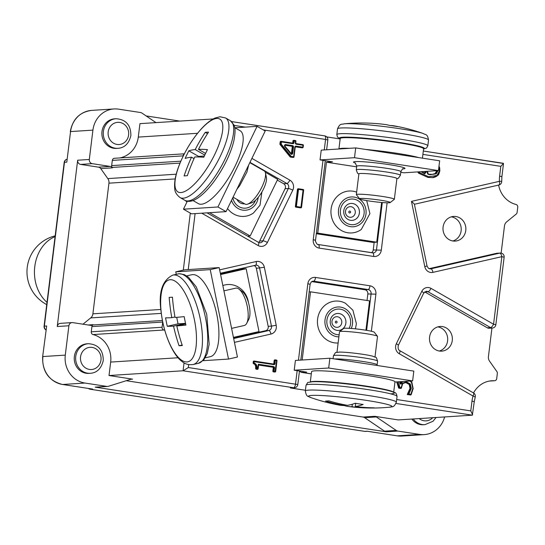 <?xml version="1.0" encoding="UTF-8"?>
<svg xmlns="http://www.w3.org/2000/svg" width="545" height="545" viewBox="0 0 545 545"><rect width="100%" height="100%" fill="white"/><g stroke="black" fill="none" stroke-linecap="round" stroke-linejoin="round"><path stroke-width="0.82" d="M47.006 302.352A37.06 29.593 -88.8 0 1 34.785 266.56A37.06 29.593 -88.8 0 1 55.079 236.625M320.038 159.91L354.509 157.703L355.708 147.92L321.237 150.127L320.038 159.91L332.511 161.824L326.455 162.212L317.749 233.131L316.386 233.219M326.455 162.212L356.641 166.845M400.779 172.302L403.974 172.792L438.446 170.585L439.651 160.802L355.708 147.92M354.509 157.703L438.446 170.585M317.749 233.131L376.731 242.184L381.609 202.481M366.703 200.601L369.905 213.62L361.267 229.506A21.003 19.443 -93.7 0 1 347.839 232.77A21.003 19.443 -93.7 0 1 331.108 209.021A21.003 19.443 -93.7 0 1 352.949 191.193A21.003 19.443 -93.7 0 1 356.641 192.167M316.325 233.723L373.005 242.423L376.731 242.184M397.278 126.597A183.658 170.047 86.3 0 0 389.334 125.377A185.266 68.595 -81.3 0 0 385.179 124.492A185.314 185.314 0 0 0 344.276 123.81L344.276 123.81A42.026 3.168 -173 0 1 383.993 126.535A42.026 3.168 -173 0 1 423.193 133.505L423.193 133.505A185.314 185.314 0 0 0 394.382 125.902A185.266 68.595 98.7 0 1 397.278 126.597M390.309 125.507A185.266 68.595 98.7 0 1 394.382 125.902M390.172 202.57L394.287 199.375A19.15 1.444 -173 0 0 394.355 199.272A19.15 1.444 -173 0 0 382.57 196.479A19.15 1.444 -173 0 0 356.341 194.606A19.15 1.444 -173 0 0 356.382 194.722L359.605 198.816A15.444 1.165 -173 0 0 369.074 200.982A15.444 1.165 -173 0 0 390.172 202.57A15.444 1.165 -173 0 0 380.723 200.233A15.444 1.165 -173 0 0 359.605 198.816M356.341 194.606L358.889 173.869A19.15 1.444 7 0 1 360.313 173.501A19.15 1.444 7 0 1 385.117 175.742A19.15 1.444 7 0 1 396.903 178.535L394.355 199.272M422.43 158.159L423.581 148.785A42.006 3.161 -173 0 0 397.727 142.654A42.006 3.161 -173 0 0 340.203 138.546L338.915 148.996M418.594 157.573A42.006 3.161 -173 0 0 396.433 153.227A42.006 3.161 -173 0 0 365.613 149.439M349.44 148.322A42.006 3.161 -173 0 0 338.956 148.996M187.344 201.18L183.454 209.185L191.574 213.838L226.046 211.63L265.197 131.011L257.077 126.358L234.956 127.775M186.99 201.909A13.591 2.684 25.9 0 1 185.143 200.465M209.553 212.686L250.182 235.985L247.682 236.148M183.454 209.185L217.932 206.977L226.046 211.63M250.182 235.985L277.691 179.332L265.245 172.2M261.893 191.983L259.999 205.213L253.5 212.972A21.003 19.443 -93.7 0 1 227.544 208.537M191.506 157.192A185.266 36.576 -154.1 0 0 185.137 158.438A183.658 170.047 -93.7 0 1 188.836 150.815A185.266 36.576 25.9 0 1 195.205 149.562A185.266 171.532 -93.7 0 1 205.254 132.346A183.658 36.256 25.9 0 1 208.517 132.135A185.266 171.532 86.3 0 0 198.469 149.357A185.266 36.576 25.9 0 1 207.475 149.616A183.658 170.047 86.3 0 0 203.769 157.246A185.266 36.576 -154.1 0 0 194.763 156.98A185.266 171.532 86.3 0 0 187.351 175.715A183.658 36.256 -154.1 0 0 184.094 175.919A185.266 171.532 -93.7 0 1 191.506 157.192L194.02 158.629M198.332 156.96L198.598 156.408L204.327 156.04M188.836 150.815L198.598 156.408M198.469 149.357L205.567 153.424M205.254 132.346L207.529 133.648M195.205 149.562L204.791 155.059M249.828 162.648L264.209 170.892A19.15 6.172 119.8 0 1 265.456 172.929A19.15 6.172 119.8 0 1 261.9 187.037A19.15 6.172 119.8 0 1 247.546 204.171A19.15 6.172 119.8 0 1 245.155 204.116L233.062 197.181M183.025 156.517A42.026 13.536 119.8 0 1 216.862 118.442A42.026 13.536 119.8 0 1 214.716 154.48A42.026 13.536 119.8 0 1 180.872 192.555A42.026 13.536 119.8 0 1 183.025 156.517M223.886 165.884A42.006 13.53 119.8 0 1 220.466 171.845M234.738 127.646L240.147 130.752A42.006 13.53 119.8 0 1 235.093 166.171A42.006 13.53 119.8 0 1 198.36 203.626L192.95 200.526M265.456 172.929L266.416 177.493A15.444 4.973 119.8 0 1 263.548 188.877A15.444 4.973 119.8 0 1 251.967 202.685L247.546 204.171M217.932 206.977L257.077 126.358M394.941 382.031L412.626 380.894L413.825 371.111L329.882 358.229L295.41 360.443L294.211 370.219L306.692 372.14L302.032 372.433A13.591 5.034 98.7 0 1 301.623 372.419A13.591 5.034 98.7 0 1 299.866 371.091M365.927 330.222L369.53 300.874L310.541 291.827L302.168 360.007M338.125 342.996A21.003 19.443 -93.7 0 1 334.33 342.812A21.003 19.443 -93.7 0 1 317.599 319.07A21.003 19.443 -93.7 0 1 339.433 301.242A21.003 19.443 -93.7 0 1 345.428 303.258L352.908 310.194L356.389 323.669L355.422 328.846M309.178 291.909L310.541 291.827M310.67 397.523A42.026 3.168 7 0 1 311.665 395.425A42.026 3.168 7 0 1 365.13 400.187A42.026 3.168 7 0 1 389.58 407.21C392.107 406.229 393.606 408.416 396.344 402.169A45.848 3.454 7 0 0 368.127 395.479A45.848 3.454 7 0 0 308.743 390.125A45.848 3.454 7 0 0 305.329 390.997C306.474 397.714 308.456 395.956 310.67 397.523A185.314 185.314 0 0 0 339.481 405.119A185.266 68.595 -81.3 0 0 344.079 405.521A185.266 171.532 -93.7 0 1 325.556 401.059A183.658 68.002 -81.3 0 0 328.819 400.854A185.266 171.532 86.3 0 0 347.335 405.31A185.266 68.595 -81.3 0 0 355.217 403.232A183.658 170.047 86.3 0 0 363.161 404.451A185.266 68.595 98.7 0 1 355.279 406.529L355.674 403.314M355.279 406.529A185.266 171.532 86.3 0 0 374.19 407.817A183.658 68.002 98.7 0 1 370.927 408.028L370.961 407.755M370.927 408.028A185.266 171.532 -93.7 0 1 352.016 406.74L352.322 404.247M352.016 406.74A185.266 68.595 98.7 0 1 348.684 406.536A185.266 68.595 98.7 0 1 344.529 405.644L344.631 404.806M344.529 405.644A183.658 170.047 -93.7 0 1 343.554 405.521M344.079 405.521L344.174 404.71M336.987 352.281L339.508 331.748A19.15 1.444 7 0 1 339.569 331.653A19.15 1.444 7 0 1 365.729 333.622A19.15 1.444 7 0 1 377.474 336.306A19.15 1.444 7 0 1 377.515 336.422L374.994 356.948M373.046 356.273A19.15 1.444 -173 0 0 363.188 354.359A19.15 1.444 -173 0 0 339.038 352.097C334.719 353.31 336.878 350.435 333.451 355.728A22.236 1.676 7 0 1 355.721 356.777A22.236 1.676 7 0 1 377.59 361.151C375.546 355.183 376.949 358.494 373.046 356.273M389.58 407.21L389.58 407.21A185.314 185.314 0 0 1 348.684 406.536M310.725 381.854A42.006 3.161 7 0 1 367.807 386.344A42.006 3.161 7 0 1 393.32 391.998M310.316 381.909L311.577 371.663A42.006 3.161 7 0 1 369.108 375.764A42.006 3.161 7 0 1 394.962 381.902L393.701 392.148M339.569 331.653L343.691 328.451A15.444 1.165 7 0 1 364.782 330.045A15.444 1.165 7 0 1 374.258 332.205L377.474 336.306M412.626 380.894L328.683 368.011L294.211 370.219M329.882 358.229L328.683 368.011M233.43 337.389L259.004 331.564L246.163 268.719L220.596 274.551M203.06 360.695L228.505 359.066L237.443 357.03L219.172 267.595L210.234 269.632L175.763 271.839L176.273 274.326M175.763 271.839L184.701 269.809L219.172 267.595M222.844 285.553A21.003 19.443 -93.7 0 1 237.661 286.718C243.247 289.885 246.769 294.716 248.227 301.201L248.479 302.7M220.473 273.965L242.436 268.958L246.163 268.719M176.791 325.924A185.266 171.532 86.3 0 0 182.316 345.53A183.658 10.26 168.5 0 1 179.053 345.741A185.266 171.532 -93.7 0 1 173.528 326.135A185.266 10.348 168.5 0 1 167.295 326.291A183.658 170.047 -93.7 0 1 165.564 317.837A185.266 10.348 -11.5 0 0 171.798 317.674A185.266 171.532 -93.7 0 1 169.175 297.4A183.658 10.26 -11.5 0 0 172.438 297.189A185.266 171.532 86.3 0 0 175.061 317.463A185.266 10.348 -11.5 0 0 184.196 316.638A183.658 170.047 86.3 0 0 185.927 325.099A185.266 10.348 168.5 0 1 176.791 325.924L185.654 323.9M179.053 345.741L182.146 345.04M173.528 326.135L185.545 323.396M185.538 323.362L178.038 323.846L176.709 317.34M167.295 326.291L178.038 323.846M171.798 317.674L174.965 316.952M223.927 290.846L235.774 288.148A19.15 7.153 77.2 0 1 238.948 289.088A19.15 7.153 77.2 0 1 247.253 306.358A19.15 7.153 77.2 0 1 246.735 323.267A19.15 7.153 77.2 0 1 244.283 325.488L231.591 328.383M162.723 321.836A42.026 15.703 77.2 0 1 170.169 279.714A42.026 15.703 77.2 0 1 194.415 319.806A42.026 15.703 77.2 0 1 186.969 361.935A42.026 15.703 77.2 0 1 162.723 321.836M186.642 275.906L191.683 274.755A42.006 15.696 77.2 0 1 216.856 314.69A42.006 15.696 77.2 0 1 210.35 356.662L205.308 357.813M238.948 289.088L242.511 291.759A15.444 5.77 77.2 0 1 249.208 305.684A15.444 5.77 77.2 0 1 248.792 319.316L246.735 323.267M228.505 359.066L210.234 269.632M397.026 435.809A3.706 1.369 -81.3 0 0 397.135 435.837A3.706 1.369 -81.3 0 0 397.244 435.843L367.514 431.279M367.187 431.231L364.857 431.374L90.347 389.246L91.907 388.98M46.686 325.978L42.653 356.621L46.686 325.978L44.077 326.196A3.706 3.706 0 0 0 45.937 329.882M45.95 329.779A3.706 3.433 -93.7 0 1 44.356 326.128L64.474 162.281A3.706 3.433 -93.7 0 1 66.892 159.242A3.706 3.706 0 0 0 64.194 162.356L66.803 162.131L70.557 131.563A24.709 22.876 -93.7 0 1 91.662 110.39C79.781 112.018 72.655 119.096 70.278 131.638M297.161 370.675L295.526 383.993A3.706 1.369 98.7 0 1 293.68 387.754A3.706 3.433 86.3 0 0 294.368 387.781A3.706 3.706 0 0 0 297.808 384.538L188.332 367.541L183.079 370.777L109.014 375.525L132.551 379.143A4.326 4.006 86.3 0 0 130.875 379.266L108.482 386.276A4.326 4.006 -93.7 0 1 106.806 386.398L84.972 383.053A24.709 22.876 -93.7 0 1 65.291 355.115L68.895 325.767A3.706 3.433 -93.7 0 1 72.744 322.62L90.62 325.365A3.706 3.433 86.3 0 0 93.161 324.663L92.786 324.97A2.473 2.289 -93.7 0 0 91.907 326.598L162.71 322.054L162.076 327.266L91.267 331.81L91.907 326.598M82.997 324.193L90.708 317.905A6.179 5.723 86.3 0 0 92.895 313.831L108.939 183.174A6.179 5.723 86.3 0 0 107.808 178.597L100.764 168.603A3.706 3.433 86.3 0 0 98.495 167.158L80.619 164.413A3.706 3.433 -93.7 0 1 77.663 160.223L57.245 326.516A3.706 3.433 -93.7 0 1 60.413 323.342L72.063 322.592M109.014 375.525L110.662 362.078A24.709 22.876 86.3 0 0 93.032 334.562A2.473 2.289 -93.7 0 1 91.267 331.81M90.32 373.298L88.924 373.393A14.824 13.727 -93.7 0 1 74.277 359.475A14.824 13.727 -93.7 0 1 87.03 343.8L88.426 343.711A14.824 13.727 86.3 0 0 75.673 359.387A14.824 13.727 86.3 0 0 90.32 373.298C96.983 372.828 101.295 368.57 103.264 360.524C103.223 350.026 98.277 344.42 88.426 343.711M180.845 161.177L111.67 165.612A2.473 2.289 -93.7 0 0 112.127 167.444L112.413 167.853A3.706 3.433 86.3 0 0 110.138 166.409L92.262 163.67A3.706 3.433 -93.7 0 1 89.312 159.474L92.916 130.132A24.709 22.876 -93.7 0 1 114.021 108.952A24.709 22.876 -93.7 0 1 118.606 109.157L140.44 112.508A4.326 4.006 -93.7 0 1 142.02 113.135L155.986 122.618M111.67 165.612L112.311 160.4A2.473 2.289 -93.7 0 1 114.423 158.282L184.353 153.799M119.791 157.941A24.709 22.876 86.3 0 0 138.287 137.095L139.942 123.647L213.177 118.953M117.945 148.315L116.548 148.41A14.824 13.727 -93.7 0 1 101.901 134.492A14.824 13.727 -93.7 0 1 114.654 118.817L116.051 118.728A14.824 13.727 86.3 0 0 103.298 134.404A14.824 13.727 86.3 0 0 117.945 148.315C124.607 147.845 128.92 143.587 130.889 135.542C130.848 125.043 125.902 119.437 116.051 118.728M498.607 185.082A24.709 22.876 -93.7 0 0 515.986 204.47A2.473 2.289 -93.7 0 1 517.75 207.223L517.11 212.434A2.473 2.289 -93.7 0 1 516.231 214.062L506.666 221.87A6.179 5.723 86.3 0 0 504.472 225.943L501.134 253.105M491.937 328.056L488.429 356.6A6.179 5.723 86.3 0 0 489.56 361.178L496.89 371.581A2.473 2.289 -93.7 0 1 497.347 373.414L496.706 378.625A2.473 2.289 -93.7 0 1 494.342 380.744L489.342 381.064M107.61 386.439L95.968 387.182A4.326 4.006 -93.7 0 1 95.164 387.148L386.126 431.804A4.326 4.006 -93.7 0 1 384.538 431.177L364.666 417.681L376.316 416.939A4.326 4.006 86.3 0 0 374.728 416.312L398.272 419.923L472.338 415.174L474.266 401.651L471.984 401.113L470.785 410.896L472.644 414.84M376.316 416.939L396.188 430.427L384.538 431.177M444.618 416.952A24.709 22.876 -93.7 0 1 424.187 434.61A24.709 22.876 -93.7 0 1 419.602 434.406L397.768 431.054A4.326 4.006 -93.7 0 1 396.188 430.427M413.246 418.962A14.824 13.727 86.3 0 0 424.95 424.657L423.554 424.746A14.824 13.727 -93.7 0 1 411.85 419.05M233.56 338.016L265.579 330.72A3.706 3.433 86.3 0 0 268.188 326.332L256.341 268.324A3.706 3.433 86.3 0 0 254.079 265.585M422.893 154.392L500.807 166.348L503.505 163.48L423.308 151.02M501.72 181.24L501.891 176.669L499.608 176.13A28.415 26.31 86.3 0 0 499.418 181.328A3.706 1.383 77.2 0 1 498.839 185.034A3.706 3.706 0 0 0 501.72 181.24L499.418 181.328L411.461 201.371L414.377 204.082L427.028 265.98L424.793 266.634A7.412 6.86 86.3 0 0 432.975 272.357L501.856 256.661L504.139 257.199A3.706 3.706 0 0 0 500.221 253.05A3.706 3.433 86.3 0 0 499.717 253.125A3.706 1.383 77.2 0 1 501.856 256.661L493.559 324.234A3.706 1.192 119.8 0 1 490.575 327.593A3.706 3.433 86.3 0 0 492.394 328.022A3.706 3.706 0 0 0 495.841 324.779L493.559 324.234L431.013 288.373A3.706 1.192 119.8 0 1 428.023 291.732L490.575 327.593L487.312 327.804L424.766 291.936A3.706 3.433 86.3 0 0 424.678 291.888M294.368 387.781L291.105 387.992A3.706 3.433 -93.7 0 1 290.417 387.965L305.425 390.268M492.394 328.022L489.137 328.233A3.706 3.433 -93.7 0 1 487.312 327.804M367.03 300.493L367.834 293.953A3.706 3.433 86.3 0 0 364.884 289.763L311.706 281.602M429.106 268.678L496.454 253.336A3.706 3.433 -93.7 0 1 496.958 253.262L500.221 253.05M371.486 252.682A3.706 3.433 86.3 0 0 373.243 249.937L374.17 242.348M201.745 213.184L258.132 245.522A3.706 1.192 -60.2 0 0 258.575 242.396A3.706 3.433 86.3 0 0 259.692 241.026L285.083 188.734A3.706 3.433 86.3 0 0 283.625 183.72L277.323 180.102M473.544 392.952A24.709 22.876 -93.7 0 1 491.835 380.757A24.709 22.876 -93.7 0 1 494.342 380.744M364.666 417.681A4.326 4.006 86.3 0 0 363.086 417.054L126.27 380.71M93.032 334.562L163.834 330.018A24.709 22.876 -93.7 0 1 164.719 330.263M163.834 330.018A2.473 2.289 -93.7 0 1 162.076 327.266M183.059 156.381L183.12 155.863A2.473 2.289 -93.7 0 1 184.203 154.085M300.622 207.829A0.62 0.572 -93.7 0 1 300.397 207.843L295.86 207.148A0.62 0.572 -93.7 0 1 295.37 206.446L297.468 189.333A0.62 0.572 -93.7 0 1 298.115 188.808L298.353 188.788M400.411 382.794L400.97 381.643M407.238 394.498L410.555 394.948L407.231 394.539L410.01 388.367L409.2 384.463L405.834 382.576L404.812 382.495M400.595 388.387A0.62 0.572 -93.7 0 1 400.364 388.401L398.981 388.19A0.62 0.572 -93.7 0 1 398.49 387.488L396.726 381.916M273.474 364.019A0.62 0.572 86.3 0 0 273.794 363.549L274.176 360.429A0.62 0.572 -93.7 0 1 274.816 359.904L275.055 359.891M274.762 372.003A0.62 0.572 -93.7 0 1 274.537 372.017L273.352 371.833A0.62 0.572 -93.7 0 1 272.861 371.138L273.256 367.923A0.62 0.572 86.3 0 0 272.766 367.221L258.623 365.048M257.24 369.312A0.62 0.572 -93.7 0 1 257.015 369.326L256.061 369.183L255.571 368.502C255.932 365.845 255.217 364.237 253.432 363.692L253.2 361.628A0.62 0.572 -93.7 0 1 253.841 361.103L254.079 361.09M292.461 143.056A0.62 0.572 86.3 0 0 292.774 142.586L292.985 140.896A0.62 0.572 -93.7 0 1 293.626 140.372L293.864 140.358M302.216 147.818A0.62 0.572 -93.7 0 1 301.984 147.831L295.485 146.837M293.094 157.423A0.62 0.572 -93.7 0 1 292.869 157.437L290.444 157.062A0.62 0.572 -93.7 0 1 290.09 156.858L280.055 144.514A0.62 0.572 -93.7 0 1 279.919 144.023L280.178 141.898A0.62 0.572 -93.7 0 1 280.825 141.373L281.063 141.359M424.194 173.249L424.896 172.445L424.603 171.471M432.464 177.575L427.9 177.411L418.737 173.283L417.633 171.92M452.261 340.55A12.351 11.438 86.3 0 0 440.128 326.475A12.351 11.438 86.3 0 0 429.501 339.535A12.351 11.438 86.3 0 0 441.709 351.137A12.351 11.438 86.3 0 0 452.261 340.55M465.771 230.501A12.351 11.438 86.3 0 0 453.638 216.433A12.351 11.438 86.3 0 0 443.017 229.493A12.351 11.438 86.3 0 0 455.218 241.088A12.351 11.438 86.3 0 0 465.771 230.501M429.61 174.775L436.218 173.848L435.659 173.358L432.478 174.366L428.445 174.557L427.307 171.3M436.218 173.848L438.119 170.571M428.67 176.757L428.363 177.384L432.246 177.588L437.076 175.974L436.974 175.456L428.67 176.757L419.827 172.792L419.016 171.832M439.801 170.898L437.076 175.974L436.974 175.456L439.468 170.796L439.842 170.892L438.991 166.164M340.148 138.968L326.768 136.911M291.18 153.697A0.62 0.572 86.3 0 0 291.466 153.24L292.243 146.959A0.62 0.572 86.3 0 0 291.745 146.258L285.137 145.249M407.789 394.464L407.381 394.164M407.83 394.417L408.907 394.021L411.277 388.408L410.48 388.34L407.844 394.137M409.2 384.463L410.337 384.027L406.611 381.922L406.298 382.549L409.663 384.436L410.48 388.34L410.01 388.367M399.717 381.725L400.132 383.871L401.277 384.041L402.408 381.548M400.132 383.871L400.084 381.698M401.277 384.041L400.486 383.387M407.231 394.539L407.701 394.512M258.637 364.952L273.229 367.194L273.536 366.567L258.337 364.23L258.126 368.74M432.185 174.38L435.659 173.358L437.322 170.503M435.189 173.385L436.852 170.53M439.365 351.028A12.351 11.438 86.3 0 0 447.602 340.843A12.351 11.438 86.3 0 0 437.812 326.884M452.875 240.979A12.351 11.438 86.3 0 0 461.118 230.801A12.351 11.438 86.3 0 0 451.328 216.842M179.823 121.085L146.114 115.915M402.782 168.923A25.942 1.955 -173 0 0 389.355 164.672A25.942 1.955 -173 0 0 355.422 161.593A25.942 1.955 -173 0 0 355.517 163.119M423.193 133.505C425.4 135.065 427.389 133.307 428.527 140.031A45.848 3.454 -173 0 0 400.309 133.334A45.848 3.454 -173 0 0 337.519 128.852C340.25 122.611 341.756 124.791 344.276 123.81M428.527 140.031L427.825 145.767A45.848 3.454 -173 0 0 399.608 139.077A45.848 3.454 -173 0 0 336.817 134.595L337.471 137.04L340.162 138.88M423.56 148.955A42.755 3.222 -173 0 0 382.338 140.045A42.755 3.222 -173 0 0 340.182 138.716M355.211 162.914L356.716 166.205A22.236 1.676 7 0 1 358.372 165.782A22.236 1.676 7 0 1 383.162 167.799A22.236 1.676 7 0 1 400.861 171.627C402.38 168.991 403.137 168.044 403.123 168.793L403.116 168.8M400.861 171.627L400.411 175.292A22.236 1.676 -173 0 0 382.713 171.464A22.236 1.676 -173 0 0 357.922 169.454A22.236 1.676 -173 0 0 356.267 169.877L357.527 173.215L358.862 174.08M349.808 211.085A0.954 0.886 -93.7 0 1 350.571 212.162A0.954 0.886 -93.7 0 1 349.577 212.972A0.954 0.886 -93.7 0 1 348.82 211.896A0.954 0.886 -93.7 0 1 349.808 211.085M345.489 211.235A5.321 4.925 86.3 0 0 349.733 217.251A5.321 4.925 86.3 0 0 355.265 212.734A5.321 4.925 86.3 0 0 351.028 206.719A5.321 4.925 86.3 0 0 345.489 211.235M350.544 220.316A8.495 7.868 -93.7 0 1 343.772 210.711A8.495 7.868 -93.7 0 1 352.608 203.496A8.495 7.868 -93.7 0 1 359.38 213.102A8.495 7.868 -93.7 0 1 350.544 220.316M353.821 199.129A12.869 11.915 86.3 0 0 340.448 210.05A12.869 11.915 86.3 0 0 350.694 224.595A12.869 11.915 86.3 0 0 364.074 213.674A12.869 11.915 86.3 0 0 353.821 199.129M350.442 226.659A14.947 13.843 -93.7 0 1 341.279 202.638A14.947 13.843 -93.7 0 1 365.055 206.289A14.947 13.843 -93.7 0 1 350.442 226.659M220.105 156.66A45.848 14.77 119.8 0 1 180.014 197.535C176.512 194.797 174.741 191.758 174.713 188.413C174.039 181.594 175.885 172.969 180.259 162.539C185.361 150.618 191.84 140.004 199.702 130.705C205.111 124.396 210.268 120.152 215.173 117.986L220.023 116.759L225.63 117.992A45.848 14.77 119.8 0 1 220.105 156.66M225.63 117.992L230.392 120.724A45.848 14.77 119.8 0 1 224.874 159.392A45.848 14.77 119.8 0 1 184.782 200.267L180.014 197.535M244.651 203.823A8.495 7.868 -93.7 0 1 240.175 202.863A8.495 7.868 -93.7 0 1 236.918 199.395M232.81 197.706A12.869 11.915 86.3 0 0 238.983 206.671A12.869 11.915 86.3 0 0 255.53 200.301M258.235 197.351A14.947 13.843 -93.7 0 1 256.77 202.365A14.947 13.843 -93.7 0 1 243.622 210.227A14.947 13.843 -93.7 0 1 231.509 200.376M311.304 373.856L302.032 372.433M305.329 390.997L306.038 385.254A45.848 3.454 7 0 1 309.444 384.382A45.848 3.454 7 0 1 368.829 389.736A45.848 3.454 7 0 1 397.046 396.433L396.344 402.169M312.66 381.759A42.755 3.222 7 0 1 368.645 386.848A42.755 3.222 7 0 1 390.663 393.837M377.12 365.477L377.14 364.816A22.236 1.676 -173 0 0 359.523 361.001A22.236 1.676 -173 0 0 334.712 358.971M336.067 323.015A0.954 0.886 -93.7 0 1 335.311 321.938A0.954 0.886 -93.7 0 1 336.299 321.128A0.954 0.886 -93.7 0 1 337.062 322.211A0.954 0.886 -93.7 0 1 336.067 323.015M341.749 322.776A5.321 4.925 86.3 0 0 337.512 316.761A5.321 4.925 86.3 0 0 331.98 321.278A5.321 4.925 86.3 0 0 336.217 327.3A5.321 4.925 86.3 0 0 341.749 322.776M339.099 313.538A8.495 7.868 -93.7 0 1 345.864 323.151A8.495 7.868 -93.7 0 1 337.028 330.365A8.495 7.868 -93.7 0 1 330.263 320.753A8.495 7.868 -93.7 0 1 339.099 313.538M349.134 328.315A12.869 11.915 86.3 0 0 350.558 323.723A12.869 11.915 86.3 0 0 340.312 309.178A12.869 11.915 86.3 0 0 326.932 320.099A12.869 11.915 86.3 0 0 337.185 334.644A12.869 11.915 86.3 0 0 339.133 334.766M338.881 336.858A14.947 13.843 -93.7 0 1 324.922 320.848A14.947 13.843 -93.7 0 1 340.564 307.114A14.947 13.843 -93.7 0 1 351.253 328.465M193.107 364.53C188.461 365.027 184.775 364.012 182.057 361.492C173.528 355.756 163.48 334.739 160.945 310.452C158.452 292.059 162.383 280.287 172.738 275.13A45.848 17.133 77.2 0 1 173.76 274.98A45.848 17.133 77.2 0 1 200.206 318.723A45.848 17.133 77.2 0 1 193.107 364.53L198.353 363.338A45.848 17.133 77.2 0 0 205.458 317.531A45.848 17.133 77.2 0 0 179.005 273.788A45.848 17.133 77.2 0 0 177.983 273.937L179.428 273.726L184.346 274.653L188.495 277.289L196.275 286.908L206.732 314.295L209.171 344.215L207.25 353.562L203.735 359.986L198.353 363.338M367.35 431.265L397.135 435.837L401.829 436.048A24.709 22.876 -93.7 0 1 397.244 435.843L419.602 434.406M90.089 389.198A3.706 1.369 -81.3 0 0 90.232 389.239L364.741 431.374A3.706 1.369 98.7 0 0 364.857 431.374A3.706 3.433 86.3 0 0 365.545 431.408L367.473 431.286M365.545 431.408A3.706 3.706 0 0 1 364.741 431.374A3.706 1.369 98.7 0 1 364.632 431.34M88.467 388.462A3.706 3.706 0 0 0 90.232 389.239A3.706 1.369 -81.3 0 0 90.347 389.246A3.706 3.433 -93.7 0 1 88.712 388.503M84.972 383.053L62.614 384.484A24.709 22.876 -93.7 0 1 42.932 356.546L65.291 355.115M92.677 389.096L62.614 384.484A3.706 1.369 -81.3 0 1 62.505 384.477C48.805 380.928 42.19 371.642 42.653 356.621M66.803 162.131L70.557 131.563L92.916 130.132M62.389 384.45A3.706 1.369 -81.3 0 0 62.505 384.477L92.289 389.048M93.161 324.663L88.127 324.984M162.396 320.508L92.786 324.97M90.708 317.905L161.266 313.382M57.245 326.516L68.895 325.767M89.312 159.474L77.663 160.223M100.764 168.603L112.413 167.853M110.138 166.409L98.495 167.158M80.619 164.413L92.262 163.67M112.127 167.444L180.034 163.091M249.978 162.349L286.888 183.515A3.706 3.433 -93.7 0 1 288.346 188.529L262.949 240.822A3.706 3.433 -93.7 0 1 260.142 242.77L258.575 242.396L207.046 212.85M258.132 245.522A7.412 6.86 86.3 0 0 267.391 242.477L292.788 190.185A3.706 0.729 -154.1 0 0 288.346 188.529L285.083 188.734M292.788 190.185A7.412 6.86 86.3 0 0 289.872 180.157L251.906 158.384M283.625 183.72L286.888 183.515A3.706 1.192 -60.2 0 0 289.872 180.157M259.692 241.026L262.949 240.822A3.706 0.729 25.9 0 1 267.391 242.477M231.618 121.596L324.609 135.869A3.706 1.369 98.7 0 1 324.718 135.875A3.706 1.369 98.7 0 1 325.556 139.452L327.831 139.99A3.706 3.706 0 0 0 324.718 135.875L231.598 121.583M234.139 125.418L245.196 127.114M263.235 129.887L325.556 139.452L324.268 149.936M322.987 160.366L313.246 239.711L315.521 240.256C314.574 239.95 317.238 245.577 318.314 244.521A3.706 1.369 98.7 0 1 319.145 248.098L373.598 256.45A3.706 1.369 -81.3 0 0 372.76 252.88A3.706 1.369 -81.3 0 0 372.651 252.873L318.423 244.548M313.246 239.711A7.412 6.86 86.3 0 0 319.145 248.098M318.198 244.514A3.706 1.369 98.7 0 1 318.314 244.521L373.339 252.9A3.706 3.433 -93.7 0 1 372.841 252.894M382.297 202.536L376.5 249.726A3.706 3.433 -93.7 0 1 373.339 252.9M373.598 256.45A7.412 6.86 86.3 0 0 381.302 250.162L387.12 202.808M373.243 249.937L381.302 250.162M255.646 265.224A3.706 3.433 -93.7 0 1 259.597 268.113L271.451 326.121L276.199 325.27L264.345 267.261L256.341 268.324M264.345 267.261A7.412 6.86 86.3 0 0 256.164 261.539L219.635 269.857M220.33 273.263L255.51 265.252A3.706 1.383 -102.8 0 0 255.591 265.238A3.706 1.383 -102.8 0 0 256.164 261.539M234.452 342.369L270.974 334.051A7.412 6.86 86.3 0 0 276.199 325.27M268.188 326.332L271.451 326.121A3.706 3.433 -93.7 0 1 268.842 330.508L233.662 338.527M270.974 334.051A3.706 1.383 -102.8 0 0 268.842 330.508L265.579 330.72M498.839 185.034A3.706 1.383 77.2 0 1 498.757 185.041L414.418 204.266L498.839 185.034M500.807 166.348L499.608 176.13M184.053 362.847L183.079 370.777L293.68 387.754L290.417 387.965M496.454 253.336L499.717 253.125L430.836 268.821A3.706 3.433 -93.7 0 1 430.332 268.896L428.343 268.222L427.028 265.98M429.869 268.883L430.836 268.821A3.706 1.383 77.2 0 1 432.975 272.357M411.461 201.371L424.793 266.634M300.806 360.095L310.119 284.272L311.195 282.01L313.007 281.166A3.706 3.433 -93.7 0 1 313.695 281.2L368.147 289.552A3.706 3.433 -93.7 0 1 371.097 293.748L366.608 330.331M371.349 331.237L375.9 294.177A7.412 6.86 86.3 0 0 369.994 285.798L315.541 277.439A3.706 1.369 98.7 0 1 313.695 281.2L312.387 281.281M315.541 277.439A7.412 6.86 86.3 0 0 307.836 283.734L298.442 360.245M310.119 284.272L307.836 283.734M375.9 294.177L367.834 293.953M364.884 289.763L368.147 289.552A3.706 1.369 -81.3 0 0 369.994 285.798M431.013 288.373A7.412 6.86 86.3 0 0 421.748 291.418L396.351 343.711A3.706 0.729 25.9 0 1 398.293 345.421L423.683 293.128L426.204 291.296A3.706 3.433 -93.7 0 1 428.023 291.732L424.766 291.936M423.683 293.128A3.706 0.729 -154.1 0 0 421.748 291.418M396.351 343.711A7.412 6.86 86.3 0 0 399.267 353.739L473.053 396.045A3.706 0.525 16.9 0 1 475.199 397.21A3.706 3.706 0 0 0 473.496 392.925A3.706 1.192 119.8 0 1 473.053 396.045A28.415 26.31 86.3 0 0 471.984 401.113M399.458 350.558A3.706 1.192 119.8 0 1 399.717 350.612A3.706 1.192 119.8 0 1 399.267 353.739M473.244 392.87A3.706 1.192 119.8 0 1 473.496 392.925L399.717 350.612C398.313 349.965 397.836 348.235 398.293 345.421M470.785 410.896L396.665 399.519M396.011 403.457L472.338 415.174M188.332 367.541L188.693 364.619M188.223 269.577L195.096 213.613M190.307 213.109L183.304 270.122M130.957 379.245L132.551 379.143M374.728 416.312L363.086 417.054M178.14 357.752L110.662 362.078M108.939 183.174L175.177 178.93M160.857 309.478L92.895 313.831M176.226 174.209L107.808 178.597M112.311 160.4L183.12 155.863M426.973 171.321L427.607 173.807L427.9 173.589M429.453 174.175L432.444 174.366M427.607 173.807L428.445 174.557M421.026 171.702L424.725 173.794L426.129 172.186L425.883 171.389M438.909 166.818L439.468 170.796M418.11 171.886L419.207 173.256L419.827 172.792M418.737 173.283L427.9 177.411M425.066 171.443L425.359 172.418L426.129 172.186M424.725 173.794L424.691 173.221L421.653 171.661M424.896 172.445L425.359 172.418L424.657 173.221M421.68 171.661L424.712 173.235M293.503 147A1.233 1.145 86.3 0 0 292.522 145.604L285.757 144.568A1.233 1.145 86.3 0 0 284.749 146.605L290.744 153.922L290.989 153.54L284.946 146.21A0.62 0.572 -93.7 0 1 285.444 145.195L292.215 146.23A0.62 0.572 -93.7 0 1 292.706 146.932L291.936 153.206L292.733 153.281L293.503 147L292.243 146.959M291.745 146.258L292.522 145.604M285.335 145.188L284.749 146.605M285.757 144.568L285.226 145.208M290.744 153.922A1.233 1.145 86.3 0 0 292.733 153.281M291.466 153.24L291.936 153.206A0.62 0.572 -93.7 0 1 290.996 153.588M291.405 153.738L285.001 146.278M296.099 146.155A1.233 1.145 86.3 0 0 294.818 147.205L293.639 156.783L291.221 156.408L281.186 144.064L281.445 141.938L292.76 143.676A1.233 1.145 86.3 0 0 294.041 142.627L294.252 140.937L295.56 141.141L295.356 142.831A1.233 1.145 86.3 0 0 296.337 144.227L303 145.249L302.761 147.177L296.099 146.155L295.792 146.782L302.455 147.804A0.62 0.572 86.3 0 0 303.095 147.279L301.984 147.831M294.13 140.344L295.424 140.542L295.942 141.23L295.69 142.899M295.901 141.203A0.62 0.572 86.3 0 0 295.445 140.549M294.252 140.937L294.089 140.338A0.62 0.572 86.3 0 0 293.448 140.862L294.252 140.937M292.985 140.896L293.448 140.862L293.244 142.558L294.041 142.627M295.356 142.831L295.69 142.933A0.62 0.572 -93.7 0 0 296.18 143.628L296.337 144.227M292.774 142.586L293.244 142.558A0.62 0.572 -93.7 0 1 292.631 143.083L281.288 141.346A0.62 0.572 86.3 0 0 280.648 141.87L281.445 141.938L281.309 141.346A0.62 0.62 0 0 0 281.172 141.339L280.709 141.366M292.76 143.676L292.713 143.083M302.1 147.838L302.57 147.811A0.62 0.62 0 0 0 303.143 147.266L303.381 145.338A0.62 0.62 0 0 0 302.857 144.65L303.381 145.338L303.102 147.245M303.333 145.317A0.62 0.572 86.3 0 0 302.884 144.657M296.201 143.628L302.857 144.65L296.214 143.635L295.731 142.919L295.942 141.23A0.62 0.62 0 0 0 295.424 140.542L294.109 140.344A0.62 0.62 0 0 0 293.98 140.338L293.51 140.365M280.178 141.898L280.648 141.87L280.382 143.989A0.62 0.572 86.3 0 0 280.525 144.48L281.186 144.064L279.919 144.023M280.055 144.514L280.525 144.48L290.56 156.831A0.62 0.572 86.3 0 0 290.914 157.035L291.221 156.408L290.09 156.858M293.98 156.851L295.199 147.293L294.818 147.205M295.158 147.273A0.62 0.572 -93.7 0 1 295.792 146.782L295.574 146.796M290.444 157.062L293.333 157.41A0.62 0.572 86.3 0 0 293.973 156.885L292.869 157.437M300.513 207.849L300.976 207.822A0.62 0.62 0 0 0 301.548 207.277L303.654 190.157A0.62 0.62 0 0 0 303.136 189.476L300.86 207.815A0.62 0.572 86.3 0 0 301.508 207.291L295.833 206.419A0.62 0.572 86.3 0 0 296.323 207.12L298.578 188.774A0.62 0.572 86.3 0 0 297.938 189.299L303.654 190.157L301.508 207.257M295.86 207.148L300.397 207.843M297.468 189.333L297.938 189.299L295.833 206.419L295.37 206.446M303.613 190.137A0.62 0.572 86.3 0 0 303.156 189.483M297.999 188.802L298.462 188.774A0.62 0.62 0 0 1 298.599 188.774L303.136 189.476L298.612 188.781M406.611 381.922L402.646 383.067L400.834 388.367A0.62 0.572 86.3 0 0 401.474 387.842L398.954 387.461A0.62 0.572 86.3 0 0 399.444 388.156L399.812 387.052L398.49 387.488M398.981 388.19L400.364 388.401M402.646 383.067L402.83 383.51L405.834 382.576M401.236 386.97L401.617 387.059L402.83 383.51M401.474 387.808L401.57 387.073M399.812 387.052L398.354 381.807M397.196 381.881L399.015 386.977L398.545 387.011M411.277 388.408L410.337 384.027M410.065 381.057L411.564 382.563L412.797 388.442L410.862 394.321L408.907 394.021M410.862 394.321L410.555 394.948A0.62 0.572 86.3 0 0 411.121 394.669L410.862 394.321M401.44 381.609L400.657 383.373M411.564 382.563L411.829 382.209L410.705 381.016M412.797 388.442L413.178 388.531L411.775 382.195M411.121 394.669L413.13 388.544M275.32 359.877L276.485 360.054L277.003 360.742L275.647 371.424M276.962 360.722A0.62 0.572 86.3 0 0 276.513 360.061M274.176 360.429L274.639 360.402L274.258 363.515L275.062 363.59L275.286 359.877A0.62 0.572 86.3 0 0 274.639 360.402L276.622 360.654L275 371.983A0.62 0.572 86.3 0 0 275.647 371.458L273.331 371.104A0.62 0.572 86.3 0 0 273.822 371.806L274.523 367.964L273.719 367.889L273.331 371.104L272.861 371.138M273.352 371.833L274.537 372.017M273.794 363.549L274.258 363.515A0.62 0.572 -93.7 0 1 273.651 364.046M258.337 364.23L257.478 369.299A0.62 0.572 86.3 0 0 258.126 368.774L256.034 368.475A0.62 0.572 86.3 0 0 256.531 369.149L256.838 368.522C257.308 365.893 256.463 364.067 254.297 363.059L253.493 362.984A0.62 0.572 86.3 0 0 253.895 363.658L254.324 361.076A0.62 0.572 86.3 0 0 253.663 361.601L273.774 364.639L273.638 364.04L254.345 361.083M273.774 364.639A1.233 1.145 86.3 0 0 275.062 363.59M273.733 364.046L254.311 361.076A0.62 0.62 0 0 0 254.195 361.069L253.725 361.103M253.2 361.628L253.663 361.601L253.493 362.984L253.03 363.018M272.766 367.221L273.229 367.194A0.62 0.572 -93.7 0 1 273.719 367.889L273.256 367.923M274.523 367.964A1.233 1.145 86.3 0 0 273.536 366.567M253.432 363.692L253.895 363.658C255.728 364.414 256.443 366.022 256.034 368.475L255.571 368.502M256.061 369.183L257.015 369.326M128.606 135.003A11.118 10.294 -93.7 0 1 112.12 142.184A11.118 10.294 -93.7 0 1 114.464 123.122A11.118 10.294 -93.7 0 1 128.606 135.003M432.682 417.715A11.118 10.294 -93.7 0 1 419.2 418.58M100.982 359.986A11.118 10.294 -93.7 0 1 84.495 367.167A11.118 10.294 -93.7 0 1 86.839 348.105A11.118 10.294 -93.7 0 1 100.982 359.986M106.806 386.398L95.164 387.148M386.126 431.804L397.768 431.054M197.556 133.293L138.287 137.095M55.174 235.849A37.06 37.06 0 0 0 46.727 304.607M337.519 128.852L336.817 134.595M423.54 149.119L426.592 147.988L427.825 145.767M356.716 166.205L356.267 169.877M400.411 175.292L398.381 178.235L396.876 178.746M230.392 120.724L233.982 125.009C234.411 126.726 236.23 128.204 233.853 140.869C231.761 149.582 227.878 158.929 222.203 168.909C216.467 178.828 210.363 186.881 203.905 193.08C195.859 200.608 189.483 203.006 184.782 200.267M248.656 165.067L246.94 172.029L239.671 185.716L236.939 189.197M301.623 372.419L311.304 373.904M306.038 385.254C309.008 380.751 306.086 383.271 312.087 381.732C321.366 381.241 341.552 383.142 355.551 384.988C375.369 387.563 388.319 390.05 394.403 392.455C395.67 392.427 396.556 393.756 397.046 396.433M377.14 364.816L377.59 361.151M333.084 358.719L333.451 355.728M172.738 275.13L177.983 273.937M226.686 304.369L229.288 317.088M64.194 162.356L44.077 326.196M114.021 108.952L91.662 110.39M424.187 434.61L401.829 436.048M315.521 240.256L325.29 160.72M326.632 149.786L327.831 139.99M256.007 265.177L220.337 273.27M503.362 163.296L423.308 151.006M501.891 176.669L503.505 163.48M495.841 324.779L504.139 257.199M475.199 397.21L474.266 401.651M297.808 384.538L299.464 371.029M494.594 380.744L489.226 381.084M427.355 171.293L428.343 173.964M432.205 177.588C433.37 177.752 435.005 177.207 437.117 175.96C438.296 173.984 437.942 177.336 439.842 170.892L439.672 167.819L438.998 166.102M424.862 173.249L424.398 173.276M292.978 157.444L293.448 157.41A0.62 0.62 0 0 0 294.021 156.871L295.199 147.293L295.676 146.775M281.309 141.346L292.617 143.083M400.48 388.408L400.943 388.374A0.62 0.62 0 0 0 401.522 387.836L401.617 387.059C401.849 385.206 402.271 384.014 402.878 383.489L404.574 382.508M410.208 394.989L410.671 394.955A0.62 0.62 0 0 0 411.168 394.648L413.178 388.531L411.829 382.209L410.739 381.016M400.486 383.462L400.125 381.698M274.653 372.024L275.116 371.99A0.62 0.62 0 0 0 275.688 371.452L277.003 360.742A0.62 0.62 0 0 0 276.485 360.054L275.307 359.877A0.62 0.62 0 0 0 275.171 359.87L274.707 359.898M257.131 369.333L257.594 369.299A0.62 0.62 0 0 0 258.166 368.761L258.643 364.891M432.008 174.393L432.478 174.366M432.253 177.609L431.783 177.636M424.95 424.657L433.064 421.237L436.061 417.497"/></g></svg>
